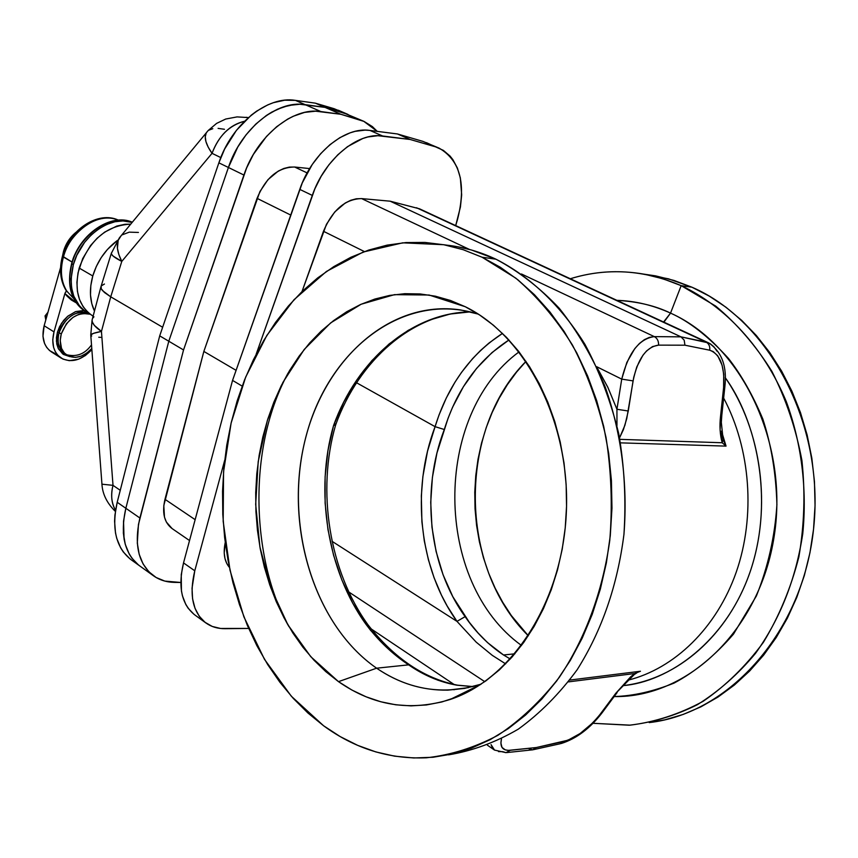 <?xml version="1.0" encoding="UTF-8"?>
<svg xmlns="http://www.w3.org/2000/svg" width="858" height="858" viewBox="0 0 858 858"><rect width="100%" height="100%" fill="white"/><g stroke="black" fill="none" stroke-linecap="round" stroke-linejoin="round"><path stroke-width="1.29" d="M521.503 645.473C433.462 582.207 432.582 415.229 519.058 351.866C432.582 415.229 433.462 582.207 521.503 645.473M525.997 361.368C457.636 429.933 458.429 567.202 528.313 635.789L511.4 615.647L502.734 602.327L495.141 588.159L488.695 573.251L483.44 557.732L479.386 541.741L476.587 525.407L475.042 508.858L474.764 492.235L475.761 475.654L478.013 459.266L481.51 443.189L486.239 427.563L492.149 412.505L499.217 398.155L507.389 384.631L516.602 372.05L525.997 361.368M663.588 321.997L670.538 313.116C653.024 305.169 635.145 300.911 616.891 300.343C637.666 301.523 655.544 305.78 670.538 313.116L681.177 285.65L691.891 287.183L709.266 296.117L725.922 307.207L741.677 320.366L756.327 335.499L769.701 352.456L781.617 371.085L791.913 391.184L800.46 412.548L807.121 434.931L811.818 458.075L814.467 481.713L815.046 505.566L813.534 529.332L809.952 552.745L804.343 575.514L796.792 597.383L787.408 618.092L776.308 637.408L763.652 655.126L749.592 671.063L734.33 685.07L718.039 697.028L700.911 706.842L683.172 714.435L664.993 719.798L649.216 722.597C729.6 713.556 803.313 631.627 813.706 527.649C824.592 423.766 769.143 320.431 691.891 287.183L681.177 285.65C725.589 306.51 763.899 347.769 786.293 401.619C801.501 442.975 807.239 488.642 802.756 533.773C795.827 579.171 780.094 619.026 755.555 653.313C738.18 674.163 718.811 691.28 697.447 704.654C675.332 715.669 652.616 722.533 629.268 725.214L593.007 723.294L630.18 725.149C655.287 722.018 679.6 714.07 703.11 701.318C725.696 685.864 745.774 666.216 763.363 642.374C779.064 616.484 790.904 588.009 798.862 556.971C804.332 525.075 805.362 492.921 801.93 460.531C795.967 428.721 785.971 399.045 771.975 371.503C755.962 345.795 737.204 323.992 715.69 306.091L681.177 285.65L670.538 313.116C740.98 344.358 788.974 442.224 774.206 536.046C759.984 630.008 687.483 698.015 614.167 696.557C633.086 695.999 653.035 691.516 674.013 683.118C695.173 671.868 714.993 655.544 733.483 634.137L756.413 595.913C768.082 566.73 774.913 536.304 776.908 504.643C776.029 473.616 771.342 445.077 762.826 419.026C752.82 395.13 741.333 374.882 728.345 358.279C708.279 336.315 689.006 321.257 670.538 313.116L664.414 321.482M622.769 685.649C676.64 679.75 728.002 635.971 750.074 571.975C772.093 508.022 761.775 430.105 725.214 377.617C755.147 418.457 774.699 496.803 750.975 569.315C727.144 641.795 668.135 682.131 622.769 685.649M723.648 398.08C750.643 448.906 755.683 516.237 736.25 572.136C716.666 627.992 674.474 668.629 627.884 680.222C674.474 668.629 716.666 627.992 736.25 572.136C755.683 516.237 750.643 448.906 723.648 398.08M472.114 686.572L456.853 685.188C439.789 682.153 423.723 675.375 408.644 664.853C392.653 654.289 378.453 640.797 366.044 624.388L368.2 625.085L366.044 624.388C327.23 570.902 314.564 491.141 333.558 425.547L335.671 424.871L333.558 425.547C356.885 360.575 411.293 312.795 470.313 311.862L450.075 314.049L428.614 320.302L408.183 330.351L389.157 343.908L371.9 360.607L356.724 380.073L343.865 401.866L333.558 425.547L327.938 450.707L325.118 476.737L325.128 503.185L327.96 529.536L333.58 555.308L341.892 580.029L352.767 603.206L366.044 624.388L370.656 630.426L388.728 649.313L408.644 664.853L376.608 668.189L338.502 681.649L310.735 656.649L287.88 624.796L270.753 587.676L259.91 546.964L255.684 504.365L258.204 461.604L267.364 420.42L282.872 382.486L304.215 349.463L330.641 322.908L361.143 304.236L394.487 294.648L429.15 295.034L465.304 306.746L450.45 300.461L435.317 296.182L420.034 293.94L404.783 293.693L389.693 295.409L374.903 299.034L360.542 304.504L346.739 311.722L333.601 320.602L321.235 331.038L309.727 342.9L299.174 356.07L289.629 370.441L281.167 385.853L273.852 402.188L267.717 419.305L262.805 437.054L259.159 455.308L256.778 473.906L255.705 492.717L255.931 511.582L257.454 530.373L260.264 548.916L264.361 567.084L269.712 584.738L276.287 601.715L284.052 617.878L292.932 633.086L302.895 647.2L313.867 660.081L325.772 671.6L338.502 681.649L351.984 690.089L366.109 696.814L380.738 701.747L395.763 704.793L411.036 705.877L426.405 704.954L441.741 701.994L456.864 696.986L471.621 689.939L485.853 680.887L499.377 669.894L512.054 657.046L523.723 642.46L534.223 626.276L543.436 608.654L551.244 589.789L557.528 569.884L562.215 549.163L565.229 527.874L566.548 506.252L566.141 484.566L564.028 463.063L560.22 441.999L554.794 421.621L547.812 402.145L539.371 383.805L529.579 366.774L518.575 351.254L506.499 337.376L493.479 325.268L479.697 315.036L465.304 306.746C525.697 336.175 570.012 421.45 566.398 511.111C563.041 600.782 512.387 679.021 450.128 699.485C410.349 711.711 373.144 705.769 338.502 681.649L376.608 668.189C409.148 690.218 443.972 695.548 481.07 684.191L464.564 688.416L447.908 690.143C422.361 690.561 398.595 683.236 376.608 668.189L408.644 664.853L426.104 675.096L437.988 680.222L456.853 685.188L472.973 686.593M446.289 245.098C463.127 246.9 479.676 251.608 495.956 259.202L482.057 257.218L515.851 278.185C537.097 296.439 555.963 318.736 572.447 345.055C587.194 373.337 598.38 404.107 606.005 437.355C611.346 471.45 612.601 505.823 609.759 540.476C602.616 591.805 585.049 639.049 559.319 677.305C540.872 701.007 520.388 720.345 497.854 735.338C474.581 747.608 450.761 755.094 426.362 757.796C389.114 759.309 354.847 748.626 323.584 725.761L291.334 696.235L264.511 659.384L243.887 616.827L230.008 570.238L223.177 521.299L223.563 471.696L231.113 423.091L245.656 377.134L266.806 335.478L294.004 299.732L326.458 271.439L363.138 252.048L402.745 242.825L443.693 244.712L463.03 249.646L482.057 257.218L495.956 259.202L471.492 250.01L457.689 246.772L443.693 244.712M287.956 373.262L287.956 373.262C243.307 456.081 255.437 569.669 289.007 626.715L289.007 626.715M456.982 621.374L465.122 616.645C428.517 566.183 420.677 490.744 444.294 429.504L435.081 426.662C447.908 385.435 470.388 354.343 502.52 333.387L489.049 342.996L480.544 350.472L472.544 358.687L461.583 372.297L454.997 382.153L446.299 397.983L439.06 414.886L435.081 426.662L356.585 382.775L435.081 426.662C410.8 490.433 419.015 568.768 456.982 621.374L332.121 541.355L456.982 621.374L465.122 616.645C475.75 632.207 488.556 644.991 503.528 654.986L510.285 659.008L503.528 654.986L514.864 653.807L503.528 654.986L487.505 642.578L478.067 632.979L469.337 622.34L452.799 596.664L443.071 574.774L436.089 551.447L431.96 527.134L430.727 502.316L432.4 477.456L436.947 453.035L448.101 418.178L452.574 407.228L463.406 386.701L476.608 368.361L491.977 352.595L508.955 339.972C478.11 360.049 456.563 389.897 444.294 429.504L435.081 426.662L427.531 451.158L422.876 476.565L421.332 495.935L421.9 521.803L424.302 540.958L428.378 559.684L434.094 577.777L441.409 595.034L447.147 605.962L456.982 621.374L476.158 642.116L492.278 655.351L505.652 663.878M569.841 680.062L640.465 671.246L634.641 673.541L568.468 681.874L634.641 673.541L615.722 693.382L630.619 676.876L634.641 673.541L640.465 671.246L569.841 680.062M721.782 415.669L721.321 422.297L723.101 439.414L722.211 442.749L720.13 430.094L720.591 415.862C719.422 425.911 719.969 434.867 722.211 442.749L726.04 446.117L723.101 439.414L722.211 442.749L619.851 439.35L722.211 442.749L726.04 446.117L721.514 431.124L726.04 446.117L620.495 442.857L726.04 446.117L722.64 437.955M634.255 674.549L615.722 693.382L600.75 713.545C588.974 728.313 576.64 737.633 563.76 741.494L536.282 747.543L510.296 750.289L505.984 752.659L510.296 750.289C502.627 750.814 499.688 747.007 501.48 738.856L500.89 743.071L502.005 747.415L505.233 749.871L508.429 750.375L536.282 747.543L568.017 740.186L580.147 733.493L592.449 723.122L598.873 715.969L615.722 693.382L617.116 692.567M484.759 681.66L348.927 592.063L484.759 681.66M454.257 684.587L370.956 628.775L454.257 684.587M376.608 668.189C314.865 625.45 285.092 528.828 303.904 445.152C322.254 361.4 388.856 299.163 460.757 309.963L478.26 314.103C404.129 290.787 329.215 348.949 306.445 434.888C282.99 520.624 312.173 623.627 376.608 668.189M635.456 673.648L636.743 672.962M602.155 712.698L600.75 713.545L602.144 712.73L616.816 692.985M563.76 741.494L560.349 743.714L563.76 741.494M506.906 752.563L532.99 749.785L536.282 747.543L532.679 749.838L529.118 748.895M129.944 558.848L123.327 552.005L120.656 547.854L116.709 538.256L115.487 532.882L114.586 521.246L114.929 515.068L117.203 502.284L159.706 335.864L218.865 162.838L228.41 167.482L168.79 341.227L228.41 167.482L237.784 147.018L246.117 134.76L255.748 124.131L266.334 115.519L277.477 109.213L288.771 105.427L299.807 104.247L325.053 107.389L348.005 114.446L325.053 107.389L299.807 104.247L294.337 104.504L283.129 106.993L271.857 112.066L266.334 115.519L255.748 124.131L246.117 134.76L237.784 147.018L231.081 160.467L228.41 167.482L243.908 175.043C256.757 136.079 292.91 106.853 320.881 111.561L305.116 104.644L320.881 111.561L340.808 114.264L325.053 107.389L305.116 104.644C277.102 99.86 241.087 128.786 228.41 167.482L243.908 175.043L183.537 349.957L168.79 341.227L183.537 349.957L139.897 518.007L125.847 508.279L139.897 518.007C133.869 544.615 138.395 563.867 153.464 575.772C159.502 580.04 166.527 582.25 174.549 582.389L180.802 582.485L164.822 581.091L156.124 577.498L148.777 571.707L143.05 563.878L139.168 554.247L137.301 543.125L138.449 524.517L183.537 349.957L246.611 167.975L253.378 154.429L266.463 136.476L276.662 126.716L287.602 119.144L293.232 116.27L304.536 112.409L315.583 111.186L340.808 114.264L364.039 121.428L372.393 126.609L377.252 131.371L363.695 121.268L343.693 112.881L325.053 107.389L340.808 114.264L359.416 119.723L343.693 112.881L363.695 121.268M189.532 540.551L172.061 528.549C164.232 522.543 161.872 512.794 164.972 499.313L195.141 519.658L164.972 499.313L203.85 351.426L236.089 370.334L203.85 351.426L257.046 198.348L290.733 215.058L257.046 198.348C265.744 177.595 278.271 167.149 294.637 167.02L307.132 172.908L294.637 167.02L309.641 168.586L294.637 167.02L289.307 167.117L283.784 168.49L278.26 171.096L267.986 179.644L259.899 191.602L203.85 351.426L163.792 505.63L164.489 517.17L166.334 521.996L172.104 528.582M439.103 148.123L422.865 141.366L439.103 148.123C460.263 160.478 466.42 184.17 457.593 219.208L455.695 225.59L460.435 206.939L461.668 194.863L460.36 177.981L457.411 168.071L452.874 159.631L450.042 156.059L443.361 150.375L435.499 146.825L410.135 139.468L377.863 135.703L367.9 136.958L362.784 138.503L347.501 146.654L337.805 154.794L328.914 164.79L321.171 176.287L314.854 188.867L256.124 354.333L312.301 195.409C324.528 159.32 357.486 131.971 382.636 135.993L369.916 130.427L365.143 130.116L355.169 131.338L350.064 132.861L339.832 137.677L329.89 144.723L320.581 153.764L312.258 164.489L302.295 182.872L232.55 380.405L183.526 562.912L181.252 574.656L181.435 590.947L182.443 595.827L185.821 604.504L188.159 608.236L193.994 614.328M426.48 142.675L435.499 146.825L410.135 139.468L397.447 133.966L422.865 141.366L397.447 133.966L369.916 130.427C344.734 126.351 311.862 153.485 299.764 189.382L232.55 380.405L242.171 386.111L232.55 380.405L183.526 562.912L194.777 570.785L224.667 460.392L194.777 570.785L192.031 588.266L192.589 598.927L195.034 608.354L199.249 616.237L205.062 622.329L212.248 626.437L220.56 628.464L248.67 628.442L225.043 628.689C217.718 628.742 211.347 626.844 205.941 622.983C192.696 612.419 188.985 595.023 194.777 570.785L183.526 562.912C177.81 587.033 181.596 604.397 194.873 614.993L205.909 622.972M229.397 567.374L226.737 563.406L224.978 558.537L224.217 552.938L225.236 542.535C223.037 553.174 224.431 561.454 229.397 567.374M724.795 387.29L723.605 387.526L720.591 415.862L721.782 415.562L720.591 415.862L723.605 387.526L724.795 387.29C727.273 366.741 721.964 351.973 708.858 342.996L680.973 336.851L390.165 201.19L680.973 336.851L706.016 342.052L416.505 207.743L708.858 342.996L419.476 208.794L390.165 201.19L361.604 198.595L469.444 249.442L361.604 198.595C345.281 199.002 332.561 209.888 323.466 231.285L301.995 291.581L326.448 224.324L334.759 211.958L345.195 203.046L350.75 200.279L356.284 198.788L361.604 198.595L390.165 201.19L419.562 208.826M491.066 744.647L494.508 750.074L492.471 748.026L491.066 744.647M494.519 750.085L487.376 745.173M494.508 750.074L505.984 752.659L502.852 751.672L498.477 751.597M464.253 693.736L463.223 693.05L464.253 693.736M454.118 689.789L453.206 689.489M466.516 692.631L464.564 692.385M334.545 423.444L335.178 423.959M338.32 110.232L347.994 114.436L334.019 108.676L315.358 103.164L325.053 107.389L315.358 103.164L295.399 100.375L305.116 104.644L295.399 100.375C267.374 95.549 231.435 124.303 218.865 162.838L224.635 149.035L236.486 130.266L251.276 115.144L256.649 111.132L267.771 104.88L273.423 102.681L284.631 100.214L295.399 100.375L315.358 103.164L334.019 108.676L343.693 112.881L325.053 107.389L305.116 104.644C277.102 99.86 241.087 128.786 228.41 167.482L168.79 341.227L159.706 335.864L218.865 162.838L228.41 167.482L168.79 341.227L125.847 508.279C119.938 534.727 124.539 553.925 139.65 565.862C124.539 553.925 119.938 534.727 125.847 508.279L123.541 521.106L124.056 538.974L125.268 544.347L129.193 553.957L131.853 558.118L138.449 564.95L131.853 558.118L129.193 553.957L125.268 544.347L123.359 533.268L123.541 521.106L125.847 508.279L168.79 341.227L125.847 508.279L117.203 502.284L159.706 335.864L168.79 341.227L125.847 508.279L117.203 502.284C111.358 528.646 116.002 547.801 131.145 559.748L153.421 575.75M710.188 343.693L713.877 346.771L716.998 351.169M619.562 437.827L624.967 425.118L628.27 411.003L616.934 409.277L608 387.644L597.147 367.707L607.711 387.033L616.934 409.255L621.728 379.129L596.685 366.709L621.728 379.129L626.844 362.441L634.759 348.67L639.435 343.479L644.369 339.671L649.388 337.366L654.322 336.626L680.973 336.851L684.191 340.165L684.941 345.195L709.738 350.214C710.145 346.385 708.912 343.661 706.016 342.052C708.912 343.661 710.145 346.385 709.738 350.214C720.334 354.215 724.956 366.656 723.605 387.526L723.723 374.12L722.061 365.133L717.738 355.834L713.202 351.566L709.738 350.214L684.941 345.195L658.558 345.131L652.498 346.6L646.557 350.954L642.878 355.33L636.786 366.902L633.751 377.263L626.748 418.661L623.412 429.622L619.54 437.87M722.425 437.226L721.471 433.451M323.466 231.285L364.414 251.576L323.466 231.285M654.322 336.626L521.46 273.981L654.322 336.626C639.156 338.663 628.292 352.831 621.728 379.129L616.934 409.255L616.966 425.643L616.934 409.255L628.27 411.003L633.075 380.888L621.728 379.129L633.075 380.888C637.698 358.848 646.181 346.922 658.558 345.131C658.74 341.13 657.325 338.299 654.322 336.626C657.325 338.299 658.74 341.13 658.558 345.131L684.941 345.195L684.191 340.165L680.973 336.851L654.322 336.626M397.447 133.966L410.135 139.468L382.636 135.993L369.916 130.427L397.447 133.966M299.764 189.382L312.301 195.409L299.764 189.382M495.956 259.202C518.672 271.267 539.768 287.634 559.266 308.29C577.466 331.209 592.76 357.378 605.158 386.819C621.342 432.711 627.895 483.676 623.948 534.352C617.481 585.403 601.887 630.523 577.177 669.712C559.63 693.629 539.993 713.459 518.243 729.182C495.709 742.32 472.479 750.879 448.552 754.847C472.479 750.879 495.709 742.32 518.243 729.182C539.993 713.459 559.63 693.629 577.177 669.712C601.887 630.523 617.481 585.403 623.948 534.352C626.168 500.493 624.442 466.999 618.779 433.891C610.928 401.63 599.667 371.804 584.995 344.423C560.95 305.684 530.147 276.598 495.956 259.202M482.057 257.218L500.321 267.256L517.878 279.794L534.502 294.755L549.978 312.033L564.124 331.456L576.737 352.853L587.633 375.997L596.675 400.643L603.721 426.501L608.665 453.271L611.422 480.63L611.969 508.236L610.274 535.757L606.381 562.848L600.321 589.178L592.202 614.425L582.142 638.298L570.27 660.521L556.756 680.855L541.784 699.088L525.568 715.046L508.301 728.603L490.197 739.65L471.482 748.122L452.359 753.989L433.043 757.26L413.738 757.968L394.626 756.166L375.901 751.94L357.722 745.377L340.229 736.614L323.584 725.761L307.904 712.987L293.297 698.423L279.869 682.239L267.707 664.596L256.874 645.666L247.447 625.6L239.468 604.59L232.99 582.807L228.035 560.403L224.635 537.569L222.801 514.468L222.544 491.269L223.863 468.146L226.748 445.27L231.177 422.812L237.14 400.922L244.594 379.783L253.496 359.566L263.803 340.422L275.45 322.533L288.363 306.049L302.456 291.13L317.653 277.928L333.837 266.591L350.89 257.261L368.683 250.075L387.076 245.141L405.898 242.567L425 242.428L444.187 244.809L463.277 249.732L482.057 257.218M681.177 285.65C643.865 269.755 606.917 267.449 570.323 278.743C594.39 271.267 619.111 269.766 644.508 274.238L663.009 278.796L681.177 285.65M691.891 287.183L668.532 278.839L644.455 274.228L655.802 275.922L674.002 280.437L691.891 287.183M92.525 315.798L88.213 312.623L83.215 306.842L79.569 299.689L77.434 291.42L76.909 282.357L78.024 272.855L82.679 258.644L90.519 245.613L97.179 238.192L104.676 232.121L116.785 226.072L124.968 224.292L130.706 224.163C106.757 225.257 89.575 239.886 79.183 268.061L92.782 275.965L90.819 285.585L90.487 294.959L91.795 303.711L94.477 311.068C89.736 300.933 89.168 289.232 92.782 275.965L79.183 268.061C73.981 290.079 78.421 305.984 92.482 315.776L93.114 316.162M92.782 275.965C97.34 261.046 105.609 249.174 117.589 240.315L107.432 249.453L101.255 257.518L96.311 266.473L92.782 275.965M113.149 256.092L121.782 261.411L212.033 153.335L220.806 157.582L212.033 153.335L208.204 147.158L205.92 141.57L205.266 136.776L206.242 132.947L207.754 131.017L206.424 132.625C203.818 137.323 205.684 144.219 212.033 153.335C218.565 135.961 229.386 125.279 244.476 121.268C229.772 124.785 218.951 135.478 212.033 153.335L121.782 261.411C114.918 257.883 111.422 255.234 111.283 253.464L111.486 252.82L111.465 254.14L113.17 256.113M120.259 490.315L113.009 485.349L101.448 331.402L110.736 296.825L162.645 327.263L110.736 296.825L104.462 292.514L101.244 288.781L101.158 286.068L101.244 288.781L102.456 290.562L110.736 296.825L121.782 261.411L118.854 254.558L117.428 248.252L118.168 240.337L121.064 235.832L119.412 237.816C115.959 243.49 116.752 251.351 121.782 261.411L110.736 296.825L101.448 331.402L94.316 325.364L92.374 322.072L92.096 319.991C91.892 323.251 95.002 327.059 101.448 331.402C94.755 332.7 91.195 333.891 90.766 334.974L93.425 333.376L101.448 331.402L113.009 485.349L101.941 484.191L113.009 485.349C110.639 495.291 111.476 503.592 115.54 510.263C111.433 503.002 110.596 494.701 113.009 485.349L120.259 490.315M92.45 318.683L92.096 319.991L92.45 318.683M101.265 285.896L104.451 284.03M92.621 318.339L93.94 316.827M91.699 336.014L91.002 335.607M101.48 337.419L98.745 337.237M122.254 234.824L129.268 232.153L138.428 232.443M218.093 128.378L224.474 129.29M208.784 130.223L212.795 128.689M246.128 117.278L248.327 117.643M67.063 355.287L64.951 353.957C58.162 346.964 56.22 339.865 59.116 332.668L61.25 333.987L60.221 340.497L61.497 348.359L64.329 352.981L68.479 356.07L75.429 357.378L81.113 356.156L86.679 353.174L91.785 348.52C83.462 357.142 75.225 359.395 67.063 355.298C60.843 350.793 58.912 343.683 61.25 333.987L59.116 332.668C65.444 317.128 75.011 310.521 87.827 312.848C73.638 307.979 59.824 325.354 59.116 332.668L57.443 332.153L59.599 326.641L63.61 320.442L67.567 316.398L75.29 311.744L83.912 310.478L75.761 311.572L67.943 316.087L61.497 323.327L57.443 332.153L56.413 341.184L58.537 349.024L63.481 354.461L69.97 356.671L62.752 353.968L58.215 348.391L56.778 344.015L56.435 337.644L57.443 332.153L59.116 332.668C56.789 342.353 58.73 349.453 64.951 353.957L66.045 354.579C76.448 357.346 84.931 354.107 91.506 344.862M46.643 316.913L45.045 315.926L45.796 319.895L45.045 315.926L46.643 316.913M86.658 312.183L85.253 311.336C67.353 299.925 67.943 276.061 71.879 263.792L71.879 263.792C66.731 285.703 71.193 301.555 85.253 311.336C70.999 301.362 66.463 285.446 71.632 263.556C79.29 234.137 111.036 212.677 132.325 222.211C111.39 212.805 79.547 234.266 71.879 263.792L73.348 264.65L71.879 263.792C73.52 247.876 102.617 211.175 132.325 222.211M66.066 290.422L66.066 290.422C60.189 280.587 58.998 269.155 62.462 256.124L63.417 257.046C64.779 242.632 91.559 209.384 118.372 220.131C99.474 211.057 70.313 230.266 63.417 257.046C59.931 270.302 61.057 281.671 66.795 291.141L73.573 298.402L66.795 291.141C61.057 281.671 59.931 270.302 63.417 257.046L72.083 262.065L62.462 256.113C69.273 229.74 98.144 210.553 118.393 220.131M63.535 251.244L62.57 255.738L63.535 251.244C65.809 243.597 69.938 237.301 75.933 232.346L68.318 240.798L63.535 251.244M89.436 313.653L86.701 312.205C72.64 302.424 68.19 286.572 73.348 264.65L76.812 255.266L84.631 242.299L91.259 234.91L98.734 228.882L106.724 224.442L114.908 221.761L122.973 220.924L132.153 222.415C111.197 214.575 80.834 235.982 73.348 264.65L71.096 278.871L71.632 287.902L73.777 296.149L79.773 306.36L85.36 311.347L89.436 313.653M66.173 290.572L66.795 291.141L66.173 290.572M60.564 267.653L44.144 325.74L54.011 331.885L64.908 293.511L65.83 291.763L67.192 291.377L65.68 291.924L64.908 293.511L66.838 295.924L71.311 299.989L76.19 302.81L64.908 293.511L54.011 331.885L44.144 325.74L60.564 267.653M91.86 349.592L85.414 355.512L78.571 359.191L69.294 360.682L62.988 359.105L57.851 355.309L55.309 351.705L53.604 347.372L52.746 339.918L54.011 331.885C51.137 343.811 53.528 352.552 61.175 358.108C71.343 363.224 81.574 360.381 91.86 349.592M55.191 353.657L49.603 350.579L46.675 347.383L44.53 343.404L42.964 336.304L44.144 325.74C41.313 337.612 43.715 346.321 51.373 351.877L61.175 358.108M47.951 312.258L45.045 315.926L47.951 312.258M61.25 333.987L66.463 323.68L73.027 317.353L78.679 314.393L82.529 313.427L90.154 314.21C77.306 311.722 67.664 318.318 61.25 333.987M480.63 684.48L450.128 699.485M477.316 686.561L476.115 686.7M468.65 687.612L447.908 690.143M636.529 673.069L634.48 674.388M601.855 713.116C589.811 728.603 576.265 738.738 561.207 743.521M560.338 743.714L533.579 749.635M335.607 425.053C316.473 490.937 329.225 571.385 368.093 624.946M368.189 625.074C394.487 658.515 424.26 678.549 457.518 685.177L473.037 686.572M724.785 387.376L721.782 415.562M470.388 311.883C413.009 312.816 358.966 359.974 335.671 424.871M644.508 274.238L655.33 275.826M115.369 511.411C106.971 503.153 102.499 494.079 101.941 484.191L90.766 334.974L92.096 319.991L100.847 287.14M248.402 117.578L237.065 116.903L225.718 119.037L216.602 123.391L208.204 130.513L119.412 237.816L111.283 253.464L100.858 287.033"/></g></svg>
